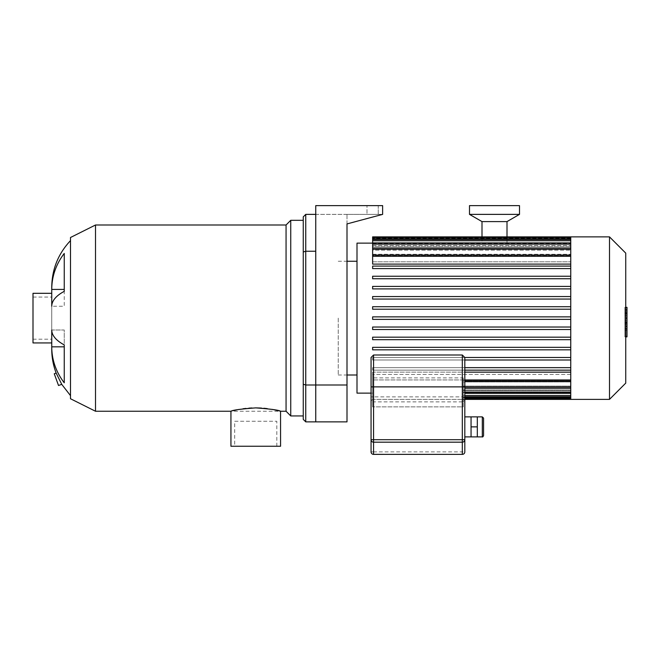<?xml version="1.0" encoding="UTF-8"?>
<svg xmlns="http://www.w3.org/2000/svg" width="660" height="660" viewBox="0 0 660 660"><rect width="100%" height="100%" fill="white"/><g stroke="black" fill="none" stroke-linecap="round" stroke-linejoin="round"><path stroke-width="0.49" stroke-dasharray="3.3 2.47" d="M303.253 384.26L303.253 419.372L305.753 421.872L305.753 385.003L303.253 384.26L303.253 251.988L305.753 251.245L305.753 385.003L315.752 385.003L315.752 251.245L305.753 251.245L305.753 214.376L303.253 216.876L303.253 251.988M315.752 214.376L315.752 205.623L315.752 214.376L382.627 214.376L347.003 223.922L347.003 214.376L382.627 214.376L315.752 214.376L315.752 251.245L315.752 214.376L305.753 214.376M303.253 318.128L303.253 415.94L303.253 318.128M347.003 385.003L315.752 385.003L315.752 205.623L382.627 205.623L382.627 214.376L382.627 205.623L382.627 214.376L347.003 214.376L347.003 421.872L315.752 421.872L315.752 385.003L315.752 421.872L305.753 421.872M58.525 385.506L54.252 373.766M61.735 384.343L56.158 373.065M51.752 349.189L51.752 330.008L64.251 330.008L64.251 344.908A66.883 25.591 0 0 1 51.752 330.008L51.752 306.24L64.251 306.24L64.251 289.426L64.251 306.24L51.752 306.24A66.883 25.591 180 0 1 64.251 291.34L64.251 253.457A66.883 61.793 0 0 0 51.752 289.426L64.251 289.426M64.251 344.908L64.251 382.792A66.883 61.793 180 0 1 51.752 346.822L64.251 346.822L64.251 330.008L51.752 330.008L51.752 342.936L51.752 287.059M280.566 446.251L230.934 446.251M279.601 410.998L278.372 410.693M272.052 409.349L267.275 408.623M264 408.26L261.442 408.061M255.742 407.88L251.897 407.971M248.902 408.144L245.965 408.416M243.07 408.771L239.167 409.398M238.755 409.48L237.154 409.786M233.252 410.66L230.934 411.246L280.566 411.246M234.688 421.253L276.812 421.253L234.688 421.253L234.688 446.251L276.812 446.251L234.688 446.251M51.752 318.128L51.752 297.066L51.752 318.128M70.496 398.747L70.496 237.501M70.496 318.128L70.496 395.629L70.496 318.128M95.502 411.246L95.502 225.002M286.06 411.246L286.06 225.002M290.746 415.94L290.746 220.316M33 342.936L33 293.312M33 318.128L33 297.066L33 318.128M378.246 214.376L378.246 205.623L367.001 205.623L378.246 205.623L367.001 205.623L378.246 205.623L378.246 214.376L367.001 214.376L367.001 205.623L367.001 214.376L378.246 214.376L378.246 205.623L378.246 214.376L367.001 214.376L367.001 205.623L367.001 214.376L378.246 214.376M382.627 214.376L347.003 223.922L382.627 214.376M315.752 205.623L382.627 205.623L315.752 205.623M570.751 399.374L570.751 236.874M609.502 399.374L609.502 236.874M625.746 383.122L625.746 253.126M570.751 319.374L570.751 237.526L570.751 319.374L372.628 319.374L372.628 316.874L570.751 316.874L372.628 316.874L372.628 319.374L570.751 319.374L372.628 319.374L372.628 316.874L570.751 316.874M570.751 397.477L463.254 397.477L570.751 397.477L570.751 398.731L570.751 397.477L463.254 397.477L463.254 377.891L463.254 406.873L372.628 406.873L463.254 406.873L463.254 377.891L372.628 377.891L463.254 377.891L463.254 398.731L463.254 392.593L463.254 398.731L463.254 397.477L464.813 397.477M570.751 395.505L463.254 395.505L570.751 395.505L570.751 396.751L570.751 395.505L463.254 395.505L463.254 396.751L463.254 395.505L464.813 395.505M570.751 392.098L570.751 393.343L570.751 392.098L463.254 392.098L463.254 393.343L463.254 392.098L570.751 392.098L464.813 392.098M570.751 387.04L570.751 388.295L570.751 387.04L463.254 387.04L463.254 388.295L463.254 387.04L570.751 387.04L464.813 387.04M570.751 372.141L372.628 372.141L372.628 379.945L570.751 379.945L570.751 381.191L570.751 379.945L372.628 379.945L372.628 372.141L464.813 372.141M372.628 377.891L372.628 406.873L372.628 377.891M463.254 393.112L463.254 398.128L463.254 393.112L570.751 393.112L463.254 393.112M463.254 398.128L463.254 399.374L463.254 398.128L570.751 398.128L463.254 398.128M570.751 387.197L463.254 387.197L570.751 387.197M463.254 389.961L570.751 389.961L463.254 389.961M570.751 390.662L463.254 390.662L570.751 390.662M463.254 392.254L570.751 392.254L463.254 392.254M570.751 392.593L463.254 392.593L570.751 392.593M570.751 386.092L463.254 386.092L570.751 386.092M463.254 381.959L570.751 381.959L463.254 381.959M463.254 380.35L570.751 380.35L463.254 380.35M570.751 374.443L372.628 374.443L570.751 374.443M570.751 370.153L372.628 370.153L372.628 367.653L570.751 367.653L372.628 367.653L372.628 370.153L570.751 370.153L372.628 370.153L372.628 367.653L464.813 367.653M570.751 359.997L372.628 359.997L372.628 357.497L570.751 357.497L372.628 357.497L372.628 359.997L570.751 359.997L372.628 359.997L372.628 357.497L464.813 357.497M570.751 349.841L372.628 349.841L372.628 347.341L570.751 347.341L372.628 347.341L372.628 349.841L570.751 349.841L372.628 349.841L372.628 347.341L570.751 347.341M570.751 339.685L372.628 339.685L372.628 337.186L570.751 337.186L372.628 337.186L372.628 339.685L570.751 339.685L372.628 339.685L372.628 337.186L570.751 337.186M570.751 329.53L372.628 329.53L372.628 327.03L372.628 329.53L570.751 329.53L372.628 329.53L372.628 327.03L570.751 327.03L372.628 327.03M357.002 393.129L357.002 243.127M372.628 309.218L372.628 306.718L570.751 306.718L372.628 306.718L372.628 309.218L570.751 309.218L372.628 309.218L372.628 306.718L570.751 306.718M570.751 299.062L372.628 299.062L372.628 296.563L570.751 296.563L372.628 296.563L372.628 299.062L570.751 299.062L372.628 299.062L372.628 296.563L570.751 296.563M570.751 288.907L372.628 288.907L372.628 286.407L570.751 286.407L372.628 286.407L372.628 288.907L570.751 288.907L372.628 288.907L372.628 286.407L570.751 286.407M372.628 278.751L372.628 276.251L570.751 276.251L372.628 276.251L372.628 278.751L570.751 278.751L372.628 278.751L372.628 276.251L570.751 276.251M570.751 268.595L372.628 268.595L372.628 266.096L570.751 266.096L372.628 266.096L372.628 268.595L570.751 268.595L372.628 268.595L372.628 266.096L570.751 266.096M372.628 236.874L372.628 243.136L570.751 243.136L372.628 243.136L372.628 237.526L372.628 243.994L570.751 243.994L372.628 243.994L372.628 239.498L372.628 246.296L372.628 245.586L372.628 246.296L570.751 246.296L372.628 246.296L372.628 242.905L372.628 250.165L372.628 249.051L372.628 250.165L570.751 250.165L372.628 250.165L372.628 247.954L372.628 255.907L372.628 254.29L372.628 255.907L570.751 255.907L372.628 255.907L372.628 255.057L372.628 264.107L372.628 261.805L570.751 261.805L372.628 261.805L372.628 264.107L570.751 264.107M372.628 254.29L570.751 254.29L372.628 254.29L372.628 249.208L372.628 254.29M372.628 249.051L570.751 249.051L372.628 249.051L372.628 244.15L372.628 249.051M372.628 245.586L570.751 245.586L372.628 245.586L372.628 240.743L372.628 245.586M372.628 243.655L570.751 243.655L372.628 243.655L372.628 238.772L372.628 243.655M372.628 372.141L372.628 381.191L372.628 372.141M464.813 370.153L372.628 370.153L372.628 367.653L570.751 367.653M464.813 359.997L372.628 359.997L372.628 357.497L570.751 357.497M372.628 256.311L372.628 261.805L372.628 255.057L372.628 256.311L570.751 256.311M372.628 238.772L372.628 237.526L372.628 238.772L570.751 238.772M372.628 240.743L372.628 239.498L372.628 240.743L570.751 240.743M372.628 244.15L372.628 242.905L372.628 244.15L570.751 244.15M372.628 249.208L372.628 247.954L372.628 249.208L570.751 249.208M338.25 318.128L338.25 375.004L338.25 318.128M357.002 318.128L357.002 375.004L357.002 318.128M624.888 320.818L624.888 307.568L624.888 324.225L624.888 307.576L624.888 320.818L627 320.818L627 307.576L627 320.818M625.746 336.402L627 336.402L627 307.576L624.888 307.576L624.888 336.402L624.888 307.576L627 307.576L627 328.688L627 307.576L624.888 307.568L627 307.568L627 324.225L627 307.568L624.888 307.576L627 307.576L627 312.031L624.888 312.031L627 312.031L627 328.911L627 318.145L627 324.175L624.888 324.175L624.888 312.073L624.888 324.175L627 324.175L627 309.928L624.888 309.928L624.888 307.337L624.888 328.911L624.888 309.928L625.746 309.928M627 328.672L624.888 328.672L627 328.672L627 315.637L627 328.672L624.888 328.672L627 328.672L627 315.637L624.888 315.637L627 315.637L627 328.672L624.888 328.672L627 328.688L624.888 328.688M627 324.225L624.888 324.225M627 312.073L627 313.005L627 312.073L624.888 312.073M625.746 328.911L624.888 328.911M625.746 326.32L627 326.32M625.746 307.337L624.888 307.337M627 309.928L627 307.337M627 307.576L624.888 307.576L627 307.576M627 330.47L627 333.663L627 330.47L624.888 330.47L624.888 333.663L624.888 330.47M625.746 336.856L624.888 336.856L624.888 333.663L624.888 336.856M627 336.856L627 333.663L627 336.856M483.565 418.126L483.565 435.625M471.058 426.871L471.058 416.873L477.312 416.873L477.312 436.879L477.312 431.871L477.312 436.879L471.058 436.879L471.058 416.873L471.058 436.879L471.058 426.871L477.312 426.871M464.813 416.873L464.813 436.879L464.813 416.873M371.06 439.7L371.06 401.874A2.5 2.5 0 0 1 373.56 399.374L462.313 399.374A2.5 2.5 0 0 1 464.813 401.874L464.813 439.7M464.813 401.874A2.5 2.5 0 0 0 462.313 399.374L462.313 386.875L464.813 386.875L464.813 401.874L462.313 401.874L462.313 399.374L373.56 399.374L373.56 401.874L371.06 401.874L371.06 357.497M371.06 401.874A2.5 2.5 0 0 1 373.56 399.374L373.56 396.874L371.06 396.874M481.998 243.127L507.004 243.127L481.998 243.127L481.998 237.526M507.004 221.595L481.998 221.595M519.503 214.376L469.499 214.376M519.503 205.623L469.499 205.623M570.751 238.128L372.628 238.128L570.751 238.128M464.813 379.945L570.751 379.945M627 322.674L624.888 322.674M627 322.327L624.888 322.327M627 323.243L624.888 323.243L627 323.243M627 318.145L625.746 318.145M627 313.005L624.888 313.005L627 313.005M627 313.607L624.888 313.607M627 313.937L624.888 313.937M482.311 436.879L482.311 416.873M464.813 396.874L373.56 396.874L373.56 386.875L371.06 386.875M373.56 354.998L373.56 386.875L462.313 386.875L462.313 354.998M462.313 454.377L462.313 451.877L464.813 451.877M371.06 451.877L373.56 451.877L373.56 454.377M462.313 401.874L373.56 401.874L373.56 451.877L462.313 451.877L462.313 401.874M276.812 446.251L276.812 421.253M33 339.19L51.752 339.19M33 297.066L51.752 297.066M464.813 396.751L570.751 396.751M464.813 398.731L570.751 398.731M464.813 399.374L463.254 399.374M464.813 393.343L570.751 393.343M371.06 393.129L372.628 393.129M464.813 388.295L570.751 388.295M570.751 255.057L372.628 255.057M570.751 247.954L372.628 247.954M570.751 242.905L372.628 242.905M570.751 239.498L372.628 239.498M570.751 237.526L372.628 237.526M464.813 381.191L570.751 381.191M338.25 375.004L347.003 375.004M338.25 261.253L347.003 261.253M507.004 243.127L507.004 237.526"/><path stroke-width="0.99" d="M303.253 216.876L303.253 251.988L305.753 251.245L305.753 214.376L303.253 216.876M303.253 251.988L303.253 384.26L305.753 385.003L305.753 251.245L315.752 251.245L315.752 385.003L305.753 385.003L305.753 421.872L303.253 419.372L303.253 384.26M315.752 214.376L305.753 214.376M347.003 385.003L315.752 385.003L315.752 421.872L347.003 421.872L347.003 223.922L382.627 214.376L382.627 205.623L315.752 205.623L315.752 421.872L305.753 421.872M56.158 373.065L54.252 373.766L58.525 385.506L61.735 384.343L56.158 373.065C53.204 365.227 51.736 357.266 51.752 349.189L51.752 346.822L64.251 346.822L64.251 344.908L64.251 382.792A66.883 61.793 180 0 1 51.752 346.822L51.752 330.008A66.883 25.591 0 0 0 64.251 344.908M64.251 291.34A66.883 25.591 180 0 0 51.752 306.24L51.752 289.426A66.883 61.793 0 0 1 64.251 253.457L64.251 291.34M70.496 240.628C58.245 253.679 52 269.156 51.752 287.059L51.752 289.426L64.251 289.426M95.502 411.246L70.496 398.747L70.496 237.501L95.502 225.002L95.502 411.246L230.934 411.246L230.934 446.251L280.566 446.251L280.549 411.246M261.442 408.061L255.742 407.88C270.823 409.018 279.097 410.14 280.566 411.246L286.06 411.246L290.746 415.94L303.253 415.94M280.5 411.229L279.601 410.998M278.372 410.693L272.052 409.349M267.275 408.623L264 408.26M251.897 407.971L248.902 408.144M245.965 408.416L243.07 408.771M239.167 409.398L238.755 409.48M237.154 409.786L233.252 410.66M230.934 411.246C232.402 410.14 240.677 409.018 255.75 407.88M95.502 225.002L286.06 225.002L286.06 411.246M286.06 225.002L290.746 220.316L290.746 415.94M70.496 395.629L61.735 384.343M51.752 293.312L33 293.312L33 342.936L51.752 342.936M570.751 248.127L570.751 399.374L609.502 399.374L609.502 236.874L570.751 236.874L570.751 248.127M609.502 236.874L625.746 253.126L625.746 383.122L609.502 399.374M464.813 372.141L570.751 372.141M372.628 327.03L570.751 327.03L372.628 327.03L372.628 329.53L570.751 329.53M372.628 243.127L357.002 243.127L357.002 393.129L371.06 393.129M570.751 309.218L372.628 309.218L570.751 309.218M570.751 278.751L372.628 278.751L570.751 278.751M570.751 264.107L372.628 264.107L372.628 236.874L570.751 236.874M570.751 367.653L464.813 367.653M570.751 370.153L464.813 370.153M570.751 357.497L464.813 357.497L464.813 386.875L464.813 357.497L462.313 354.998L462.313 386.875L464.813 386.875L464.813 451.877A2.5 2.475 180 0 1 462.313 454.352A2.5 2.5 0 0 0 464.813 451.877A2.5 2.5 0 0 1 462.313 454.377L373.56 454.377A2.5 2.475 180 0 1 371.06 451.877A2.5 2.5 0 0 0 373.56 454.377A2.5 2.5 0 0 1 371.06 451.877L371.06 439.7A2.5 2.475 0 0 0 373.56 442.175L373.56 439.7L371.06 439.7L371.06 451.877M570.751 359.997L464.813 359.997M570.751 347.341L372.628 347.341L372.628 349.841L570.751 349.841M570.751 337.186L372.628 337.186L372.628 339.685L570.751 339.685M570.751 319.374L372.628 319.374L372.628 316.874L570.751 316.874M570.751 268.595L372.628 268.595L372.628 266.096L570.751 266.096M570.751 288.907L372.628 288.907L372.628 286.407L570.751 286.407M570.751 299.062L372.628 299.062L372.628 296.563L570.751 296.563M570.751 306.718L372.628 306.718L372.628 309.218M570.751 276.251L372.628 276.251L372.628 278.751M625.746 307.337L627 307.337L627 328.911L625.746 328.911M627 326.32L625.746 326.32M627 328.911L627 336.402L625.746 336.402M627 336.402L627 336.856L625.746 336.856M483.565 435.625L483.565 418.126L482.311 416.873L482.311 436.879C482.608 437.201 483.021 436.78 483.565 435.625M464.813 436.879L477.312 436.879L477.312 416.873L482.311 416.873M471.058 436.879L471.058 416.873L477.312 416.873M471.058 426.871L477.312 426.871M464.813 416.873L471.058 416.873M371.06 386.875L373.56 386.875L373.56 354.998L371.06 357.497L371.06 439.7M373.56 454.377L462.313 454.377L373.56 454.352L373.56 442.175L462.313 442.175A2.5 2.475 -0 0 0 464.813 439.7L462.313 439.7L462.313 454.352M464.813 451.877L464.813 439.7M481.998 237.526L481.998 221.595L507.004 221.595L519.503 214.376L519.503 205.623L469.499 205.623L469.499 214.376L519.503 214.376M481.998 221.595L469.499 214.376M570.751 395.505L464.813 395.505M570.751 397.477L464.813 397.477M570.751 256.311L372.628 256.311M570.751 249.208L372.628 249.208M570.751 244.15L372.628 244.15M570.751 240.743L372.628 240.743M570.751 238.772L372.628 238.772M570.751 379.945L464.813 379.945M570.751 387.04L464.813 387.04M570.751 392.098L464.813 392.098M627 318.145L625.746 318.145M627 309.928L625.746 309.928M373.56 439.7L373.56 386.875L462.313 386.875L462.313 439.7L373.56 439.7M290.746 220.316L303.253 220.316M570.751 396.751L464.813 396.751M570.751 398.731L464.813 398.731M570.751 399.374L464.813 399.374M372.628 255.057L570.751 255.057M372.628 247.954L570.751 247.954M372.628 242.905L570.751 242.905M372.628 239.498L570.751 239.498M372.628 237.526L570.751 237.526M570.751 381.191L464.813 381.191M570.751 388.295L464.813 388.295M570.751 393.343L464.813 393.343M347.003 375.004L357.002 375.004M347.003 261.253L357.002 261.253M477.312 436.879L482.311 436.879M373.56 354.998L462.313 354.998M507.004 237.526L507.004 221.595"/></g></svg>
